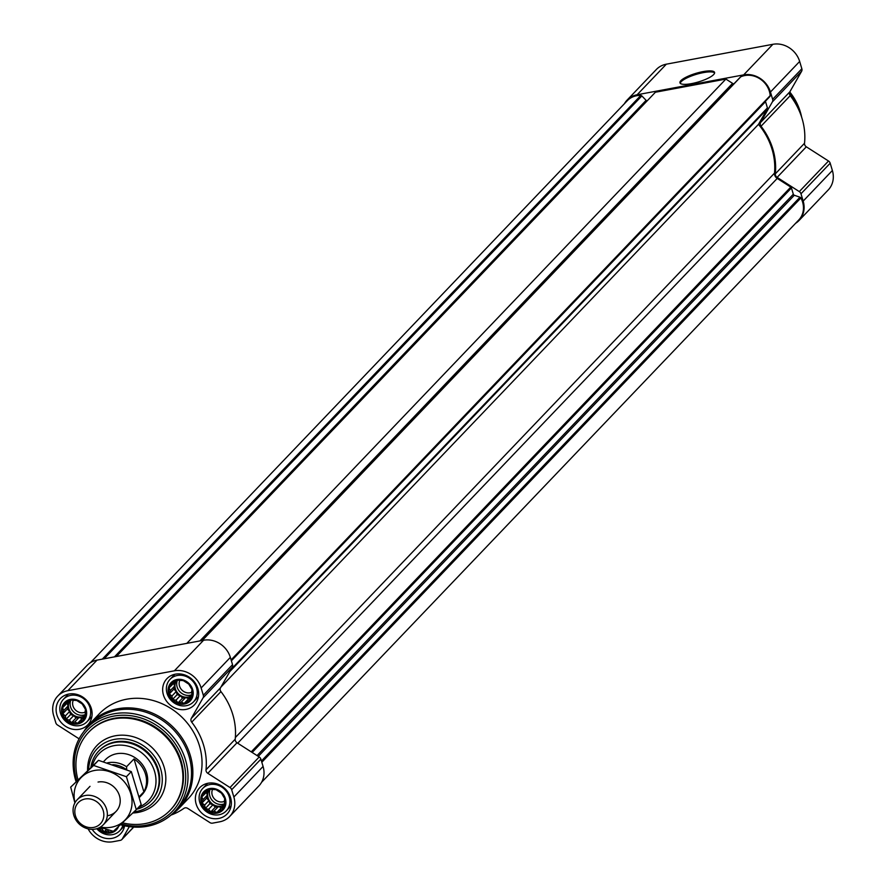 <?xml version="1.0" encoding="UTF-8"?>
<svg xmlns="http://www.w3.org/2000/svg" width="886" height="886" viewBox="0 0 886 886"><rect width="100%" height="100%" fill="white"/><g stroke="black" fill="none" stroke-linecap="round" stroke-linejoin="round"><path stroke-width="1.33" d="M204.699 791.818L207.977 790.999L209.904 789.204L216.051 789.703L221.489 793.18L224.756 798.707L224.28 801.442L224.978 804.809L223.039 806.603L222.098 809.837L219.285 810.158L216.882 812.451L214.013 811.133L210.735 811.953L208.642 809.295L205.308 808.475L204.611 805.108L202.041 802.949L202.994 799.715L201.82 796.846L204.223 794.554L204.699 791.818M201.897 802.993A12.659 11.241 43.7 0 1 216.062 789.614A12.659 11.241 43.7 0 1 222.164 809.948A12.659 11.241 43.7 0 1 201.897 802.993M117.439 827.502A12.659 11.241 43.7 0 1 98.368 828.144M111.846 830.891L110.34 832.331L107.472 831.013L104.194 831.832L102.1 829.163L98.7 828M115.734 829.108L115.047 829.761M65.431 702.631L68.72 701.823L70.647 700.018L76.794 700.516L82.221 703.993L85.488 709.52L85.012 712.255L85.709 715.622L83.782 717.416L82.83 720.65L80.028 720.971L77.625 723.264L74.756 721.957L71.478 722.766L69.385 720.108L66.04 719.288L65.343 715.921L62.773 713.762L63.726 710.528L62.552 707.659L64.955 705.367L65.431 702.631M62.64 713.806A12.659 11.241 43.7 0 1 76.794 700.427A12.659 11.241 43.7 0 1 82.896 720.772A12.659 11.241 43.7 0 1 62.64 713.806M171.973 682.763L175.262 681.943L177.189 680.138L183.336 680.636L188.762 684.114L192.029 689.651L191.553 692.376L192.251 695.743L190.324 697.548L189.371 700.771L186.569 701.092L184.166 703.395L181.298 702.077L178.02 702.897L175.926 700.228L172.582 699.408L171.884 696.053L169.315 693.882L170.267 690.659L169.093 687.791L171.507 685.487L171.973 682.763M169.182 693.926A12.659 11.241 43.7 0 1 183.336 680.548A12.659 11.241 43.7 0 1 189.438 700.892A12.659 11.241 43.7 0 1 169.182 693.926M170.965 815.098A65.985 58.631 -136.3 0 0 183.923 808.342A3.61 3.212 -136.3 0 1 187.732 808.397L209.927 822.607A3.61 3.212 -136.3 0 0 212.54 823.149L219.662 821.82A22.593 20.079 -136.3 0 0 229.707 816.46A22.593 20.079 -136.3 0 0 233.86 797.023L231.667 789.736A3.61 3.212 -136.3 0 0 229.995 787.532L207.811 773.323A3.61 3.212 -136.3 0 1 206.006 769.779A65.985 58.631 -136.3 0 0 191.719 722.168A3.61 3.212 -136.3 0 1 191.321 718.358L203.082 697.814A3.61 3.212 -136.3 0 0 203.326 695.266L201.144 687.968A22.593 20.079 -136.3 0 0 174.365 670.813L67.812 690.692A22.593 20.079 -136.3 0 0 57.767 696.053A22.593 20.079 -136.3 0 0 53.625 715.489L55.807 722.788A3.61 3.212 -136.3 0 0 57.479 724.981L79.109 738.824M88.113 828.864A22.593 20.079 -136.3 0 0 113.12 841.7L120.252 840.371A3.61 3.212 -136.3 0 0 122.279 838.953L129.334 826.627M229.707 816.46L258.922 785.882A22.593 20.079 -136.3 0 0 263.076 766.456L260.883 759.158A3.61 3.212 -136.3 0 0 259.21 756.965L237.016 742.756A3.61 3.212 -136.3 0 1 235.211 739.201A65.985 58.631 -136.3 0 0 220.935 691.589A3.61 3.212 -136.3 0 1 220.525 687.78L232.287 667.247A3.61 3.212 -136.3 0 0 232.542 664.688L230.349 657.39A22.593 20.079 -136.3 0 0 203.57 640.246L97.028 660.114A22.593 20.079 -136.3 0 0 86.983 665.486L57.767 696.053M56.903 714.88A18.983 16.867 43.7 0 1 60.381 698.556A18.983 16.867 43.7 0 1 85.765 699.475A18.983 16.867 43.7 0 1 87.836 724.781A18.983 16.867 43.7 0 1 70.481 728.657A18.983 16.867 43.7 0 1 56.903 714.88M124.583 825.774A18.983 16.867 43.7 0 1 120.551 833.837A18.983 16.867 43.7 0 1 92.177 829.351M196.16 804.067A18.983 16.867 43.7 0 1 199.649 787.743A18.983 16.867 43.7 0 1 225.022 788.651A18.983 16.867 43.7 0 1 227.093 813.968A18.983 16.867 43.7 0 1 209.738 817.844A18.983 16.867 43.7 0 1 196.16 804.067M163.445 695.001A18.983 16.867 43.7 0 1 166.922 678.676A18.983 16.867 43.7 0 1 192.306 679.595A18.983 16.867 43.7 0 1 194.377 704.902A18.983 16.867 43.7 0 1 177.023 708.789A18.983 16.867 43.7 0 1 163.445 695.001M83.76 731.692A61.466 54.622 43.7 0 1 90.128 723.397L99.298 713.806A61.466 54.622 43.7 0 1 181.475 716.763A61.466 54.622 43.7 0 1 188.186 798.718L179.016 808.309A61.466 54.622 43.7 0 1 171.02 815.054M261.58 782.283L798.784 219.961A20.788 18.473 -136.3 0 0 800.889 197.966A1.451 1.285 -136.3 0 0 800.003 197.213L794.321 195.263L258.291 756.367M220.968 687.015L758.482 124.35A65.077 57.834 -136.3 0 1 774.508 173.135A5.427 4.818 -136.3 0 0 777.221 178.418L790.777 187.09A1.451 1.285 -136.3 0 1 791.442 187.965L793.324 194.222A1.451 1.285 -136.3 0 0 794.321 195.263M758.482 124.35L767.32 108.923A1.451 1.285 -136.3 0 0 767.42 107.904L765.548 101.646L231.379 660.812M769.868 96.574L231.246 660.38L769.823 96.607A1.451 1.285 -136.3 0 0 770.189 95.622A20.788 18.473 -136.3 0 0 740.774 76.794A1.451 1.285 -136.3 0 0 740.164 77.425M186.824 643.369L725.889 79.076L732.578 83.362A5.427 4.818 -136.3 0 0 733.807 83.96M725.889 79.076L655.407 92.233L116.343 656.515M90.45 662.662L627.31 100.683A20.788 18.473 -136.3 0 1 640.799 95.444A1.451 1.285 -136.3 0 1 641.841 95.921L646.104 100.339A1.451 1.285 -136.3 0 0 647.201 100.827M795.55 223.338A22.593 20.079 -136.3 0 0 799.017 220.514L828.233 189.947A22.593 20.079 -136.3 0 0 832.375 170.511L830.193 163.212A3.61 3.212 -136.3 0 0 828.521 161.019L806.326 146.81A3.61 3.212 -136.3 0 1 804.521 143.266A65.985 58.631 -136.3 0 0 790.234 95.655A3.61 3.212 -136.3 0 1 789.836 91.845L801.597 71.301A3.61 3.212 -136.3 0 0 801.852 68.754L799.659 61.455A22.593 20.079 -136.3 0 0 772.88 44.3L666.338 64.18A22.593 20.079 -136.3 0 0 656.293 69.54L627.078 100.118A22.593 20.079 -136.3 0 0 624.42 103.717M789.836 91.845L760.631 122.423L772.393 101.879A3.61 3.212 -136.3 0 0 772.636 99.321L770.455 92.022A22.593 20.079 -136.3 0 0 743.664 74.878L637.123 94.758A22.593 20.079 -136.3 0 0 627.078 100.118M702.997 71.622A18.074 4.463 163.3 0 1 714.581 72.43A18.074 4.463 163.3 0 1 698.556 81.9A18.074 4.463 163.3 0 1 679.95 82.819A18.074 4.463 163.3 0 1 702.997 71.622M760.631 122.423A3.61 3.212 -136.3 0 0 761.03 126.233A65.985 58.631 -136.3 0 1 775.316 173.844A3.61 3.212 -136.3 0 0 777.122 177.388L799.305 191.597A3.61 3.212 -136.3 0 1 800.977 193.79L803.17 201.089A22.593 20.079 -136.3 0 1 799.017 220.514M88.578 769.668A38.862 34.543 43.7 0 1 97.305 748.592A38.862 34.543 43.7 0 1 149.269 750.475A38.862 34.543 43.7 0 1 153.522 802.295A38.862 34.543 43.7 0 1 133.985 811.864M90.859 767.52A36.16 32.129 43.7 0 1 98.7 751.073L99.265 750.464A36.16 32.129 43.7 0 1 147.608 752.214A36.16 32.129 43.7 0 1 151.561 800.423L150.985 801.022A36.16 32.129 43.7 0 1 136.732 809.206M77.968 779.724A56.405 50.125 43.7 0 1 88.633 732.29A56.405 50.125 43.7 0 1 164.043 735.003A56.405 50.125 43.7 0 1 170.212 810.214A56.405 50.125 43.7 0 1 122.423 822.817M88.921 731.991A56.405 50.125 43.7 0 1 89.209 731.681A56.405 50.125 43.7 0 1 164.619 734.405A56.405 50.125 43.7 0 1 170.776 809.605A56.405 50.125 43.7 0 1 170.489 809.904M76.805 780.843A58.753 52.208 43.7 0 1 76.728 780.588A58.753 52.208 43.7 0 1 121.903 715.246A58.753 52.208 43.7 0 1 185.717 777.509A58.753 52.208 43.7 0 1 121.194 823.969M76.052 781.552A60.558 53.813 43.7 0 1 75.653 780.289A60.558 53.813 43.7 0 1 86.773 728.214A60.558 53.813 43.7 0 1 167.742 731.138A60.558 53.813 43.7 0 1 174.354 811.886A60.558 53.813 43.7 0 1 120.418 824.711M86.773 728.214L90.294 724.538A60.558 53.813 43.7 0 1 171.253 727.461A60.558 53.813 43.7 0 1 177.876 808.209L174.354 811.886M90.128 723.397A61.466 54.622 43.7 0 1 172.305 726.354A61.466 54.622 43.7 0 1 179.016 808.309M680.226 83.284A18.074 4.463 163.3 0 1 703.296 72.63A18.074 4.463 163.3 0 1 714.614 72.962M168.65 694.026A13.235 11.762 43.7 0 1 183.457 680.027A13.235 11.762 43.7 0 1 189.848 701.313A13.235 11.762 43.7 0 1 168.65 694.026M167.044 693.339A16.269 14.453 43.7 0 1 170.034 679.352A16.269 14.453 43.7 0 1 191.786 680.138A16.269 14.453 43.7 0 1 193.558 701.834A16.269 14.453 43.7 0 1 178.684 705.156A16.269 14.453 43.7 0 1 167.044 693.339M62.109 713.906A13.235 11.762 43.7 0 1 76.916 699.907A13.235 11.762 43.7 0 1 83.306 721.182A13.235 11.762 43.7 0 1 62.109 713.906M60.503 713.219A16.269 14.453 43.7 0 1 63.493 699.231A16.269 14.453 43.7 0 1 85.244 700.018A16.269 14.453 43.7 0 1 87.016 721.702A16.269 14.453 43.7 0 1 72.143 725.036A16.269 14.453 43.7 0 1 60.503 713.219M118.602 826.417A13.235 11.762 43.7 0 1 97.859 828.344M122.833 825.364A16.269 14.453 43.7 0 1 119.743 830.769A16.269 14.453 43.7 0 1 96.773 828.709M201.366 803.093A13.235 11.762 43.7 0 1 216.184 789.094A13.235 11.762 43.7 0 1 222.563 810.369A13.235 11.762 43.7 0 1 201.366 803.093M199.771 802.406A16.269 14.453 43.7 0 1 202.75 788.418A16.269 14.453 43.7 0 1 224.501 789.193A16.269 14.453 43.7 0 1 226.284 810.889A16.269 14.453 43.7 0 1 211.411 814.223A16.269 14.453 43.7 0 1 199.771 802.406M169.315 693.882L173.877 689.109L176.214 691.523L177.145 694.646L180.246 695.709L182.571 698.124L185.617 697.548L188.718 698.622L191.332 696.485M170.267 690.659L174.586 686.129L173.877 689.109M171.884 696.053L176.214 691.523M172.582 699.408L177.145 694.646M175.926 700.228L180.246 695.709M178.02 702.897L182.571 698.124M181.298 702.077L185.617 697.548M184.166 703.395L188.718 698.622M186.569 701.092L190.889 696.573M190.324 697.548L192.218 695.554M171.507 685.487L174.786 682.054M173.711 683.184L174.586 686.129M176.225 681.046A10.842 9.635 -136.3 0 0 175.395 688.832A10.842 9.635 -136.3 0 0 192.173 695.311M191.564 692.354A8.893 7.896 43.7 0 1 179.515 686.052A8.893 7.896 43.7 0 1 179.67 680.725M192.04 694.624A10.842 9.635 43.7 0 1 177.122 687.027A10.842 9.635 43.7 0 1 177.444 680.193M62.773 713.762L67.336 708.988L69.662 711.403L70.603 714.515L73.704 715.578L76.03 717.992L79.076 717.427L82.177 718.491L84.79 716.364M63.726 710.528L68.045 706.009L67.336 708.988M65.343 715.921L69.662 711.403M66.04 719.288L70.603 714.515M69.385 720.108L73.704 715.578M71.478 722.766L76.03 717.992M74.756 721.957L79.076 717.427M77.625 723.264L82.177 718.491M80.028 720.971L84.347 716.442M83.782 717.416L85.676 715.434M64.955 705.367L68.244 701.922M67.159 703.063L68.045 706.009M69.684 700.915A10.842 9.635 -136.3 0 0 68.853 708.7A10.842 9.635 -136.3 0 0 85.632 715.179M98.767 828.344L99.431 827.657M102.1 829.163L102.997 828.233M104.194 831.832L106.575 829.34M107.472 831.013L108.524 829.916M110.34 832.331L111.747 830.858M202.041 802.949L206.593 798.175L208.93 800.59L209.86 803.702L212.961 804.765L215.298 807.179L218.344 806.614L221.445 807.678L224.058 805.551M202.994 799.715L207.313 795.196L206.593 798.175M204.611 805.108L208.93 800.59M205.308 808.475L209.86 803.702M208.642 809.295L212.961 804.765M210.735 811.953L215.298 807.179M214.013 811.133L218.344 806.614M216.882 812.451L221.445 807.678M219.285 810.158L223.604 805.629M223.039 806.603L224.944 804.621M204.223 794.554L207.512 791.109M206.427 792.25L207.313 795.196M208.941 790.102A10.842 9.635 -136.3 0 0 208.121 797.887A10.842 9.635 -136.3 0 0 224.889 804.366M85.023 712.222A8.893 7.896 43.7 0 1 72.973 705.92A8.893 7.896 43.7 0 1 73.128 700.605M85.499 714.493A10.842 9.635 43.7 0 1 70.57 706.906A10.842 9.635 43.7 0 1 70.902 700.073M224.28 801.409A8.893 7.896 43.7 0 1 212.23 795.107A8.893 7.896 43.7 0 1 212.385 789.791M224.756 803.68A10.842 9.635 43.7 0 1 209.838 796.093A10.842 9.635 43.7 0 1 210.17 789.26M789.448 93.096A57.845 51.41 43.7 0 1 800.124 112.943M789.769 91.978A55.22 49.062 43.7 0 1 801.597 117.018M112.743 764.684A23.501 20.887 43.7 0 1 126.532 769.69M107.239 762.912A25.306 22.493 43.7 0 1 126.565 766.733L126.742 769.845M103.474 761.772L105.39 759.756A25.306 22.493 43.7 0 1 139.235 760.985A25.306 22.493 43.7 0 1 141.993 794.72L139.401 797.444M126.565 766.733L134.007 758.948L143.875 791.818A25.306 22.493 -136.3 0 0 134.007 758.948M139.202 796.713L143.875 791.818M92.255 766.213A34.067 30.279 43.7 0 1 143.598 754.418A34.067 30.279 43.7 0 1 138.515 807.334M98.7 751.073A36.16 32.129 43.7 0 1 147.032 752.812A36.16 32.129 43.7 0 1 150.985 801.022M75.454 815.807A15.306 13.6 43.7 0 1 92.576 799.615A15.306 13.6 43.7 0 1 99.963 824.224A15.306 13.6 43.7 0 1 75.454 815.807M73.815 815.353A18.074 16.07 43.7 0 1 77.137 799.803A18.074 16.07 43.7 0 1 101.303 800.678A18.074 16.07 43.7 0 1 103.285 824.777A18.074 16.07 43.7 0 1 86.75 828.476A18.074 16.07 43.7 0 1 73.815 815.353M75.011 802.683A30.556 27.145 43.7 0 1 94.569 770.466A30.556 27.145 43.7 0 1 131.892 799.205A30.556 27.145 43.7 0 1 100.506 827.037M98.047 782.05A18.074 16.07 43.7 0 1 119.588 796.182A18.074 16.07 43.7 0 1 107.295 815.74M100.085 827.291L113.375 831.323L136.3 809.66L126.421 776.723L93.617 765.449L70.692 787.122L74.889 802.893M70.692 787.122L98.501 760.332L131.305 771.606L141.195 804.543L136.3 809.66M93.617 765.449L98.501 760.332M126.421 776.723L131.305 771.606M122.279 838.953L133.631 827.059M233.86 797.023L263.076 766.456M231.667 789.736L260.883 759.158M229.995 787.532L259.21 756.965M207.811 773.323L237.016 742.756M206.006 769.779L235.211 739.201M191.719 722.168L220.935 691.589M191.321 718.358L220.525 687.78M203.082 697.814L232.287 667.247M203.326 695.266L232.542 664.688M201.144 687.968L230.349 657.39M174.365 670.813L203.57 640.246M67.812 690.692L97.028 660.114M800.889 197.966L261.813 762.259M800.003 197.213L261.425 760.985M793.324 194.222L257.051 755.581M791.442 187.965L252.178 752.458M790.777 187.09L251.247 751.86M777.221 178.418L237.692 743.188M774.508 173.135L235.366 737.506M767.32 108.923L229.806 671.577M767.42 107.904L231.124 669.295M770.189 95.622L231.113 659.915M740.774 76.794L202.274 640.478M732.578 83.362L199.937 640.921M646.104 100.339L114.449 656.869M641.841 95.921L104.127 658.796M640.799 95.444L102.3 659.129M666.338 64.18L637.123 94.758M772.88 44.3L743.664 74.878M799.659 61.455L770.455 92.022M801.852 68.754L772.636 99.321M801.597 71.301L772.393 101.879M790.234 95.655L761.03 126.233M804.521 143.266L775.316 173.844M806.326 146.81L777.122 177.388M828.521 161.019L799.305 191.597M830.193 163.212L800.977 193.79M832.375 170.511L803.17 201.089M87.592 770.598A41.254 36.658 43.7 0 1 123.94 735.214A41.254 36.658 43.7 0 1 165.582 774.242A41.254 36.658 43.7 0 1 132.811 812.983M121.858 839.507L133.742 827.07M740.408 77.049L202.13 640.512M170.212 810.214L170.776 809.605M88.633 732.29L89.209 731.681M193.558 701.834L198.42 696.75M170.034 679.352L174.885 674.268M87.016 721.702L91.878 716.619M63.493 699.231L68.344 694.148M119.743 830.769L124.516 825.763M226.284 810.889L231.135 805.806M202.75 788.418L207.612 783.335M103.285 824.777L116.144 811.31M77.137 799.803L90.007 786.336"/></g></svg>
